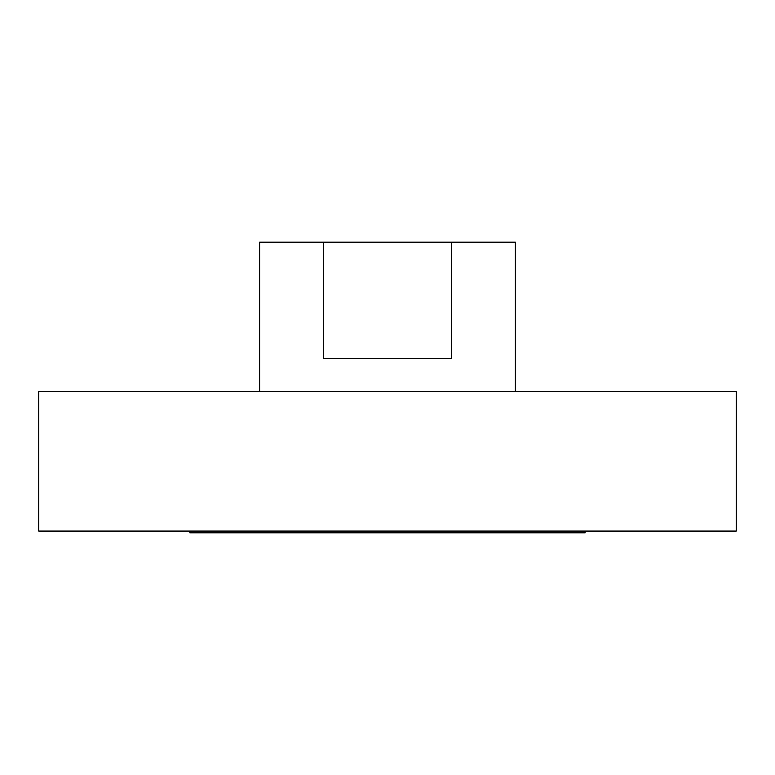 <?xml version="1.0" encoding="UTF-8"?>
<svg xmlns="http://www.w3.org/2000/svg" width="775" height="775" viewBox="0 0 775 775"><rect width="100%" height="100%" fill="white"/><g stroke="black" fill="none" stroke-linecap="round" stroke-linejoin="round"><path stroke-width="1.16" d="M515.375 391.569L515.375 242.188L259.625 242.188L259.625 391.569M451.467 242.188L451.467 358.438L323.533 358.438L323.533 242.188M38.75 391.569L38.75 531.069L736.25 531.069L736.25 391.569L38.75 391.569M585.125 531.069L585.125 532.812L189.875 532.812L189.875 531.069"/></g></svg>
